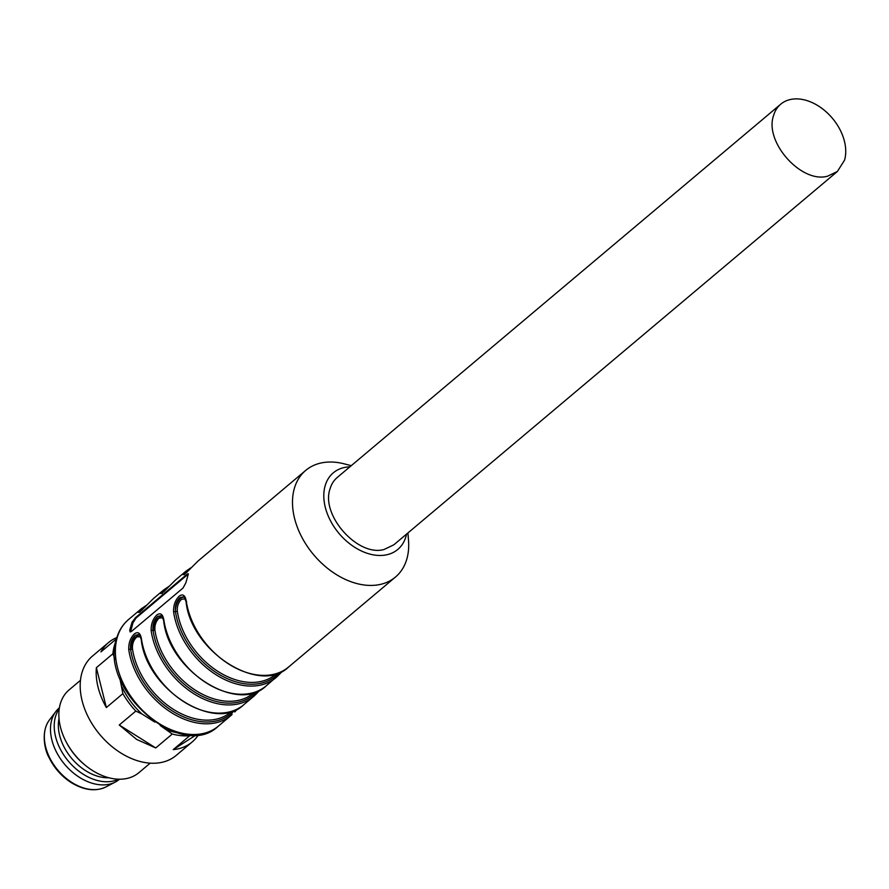 <?xml version="1.0" encoding="UTF-8"?>
<svg xmlns="http://www.w3.org/2000/svg" width="889" height="889" viewBox="0 0 889 889"><rect width="100%" height="100%" fill="white"/><g stroke="black" fill="none" stroke-linecap="round" stroke-linejoin="round"><path stroke-width="1.33" d="M59.407 707.777L59.341 707.833A46.695 32.315 49.9 0 0 55.907 711.456A46.695 32.315 49.9 0 0 79.577 777.431A46.695 32.315 49.9 0 0 115.326 782.053A46.695 32.315 49.9 0 0 119.482 779.275L119.548 779.22M59.241 708.844A46.695 32.315 49.9 0 0 83.31 774.286A46.695 32.315 49.9 0 0 118.47 779.209M108.836 777.764A43.983 30.448 -130.1 0 1 85.755 770.752A43.983 30.448 -130.1 0 1 59.018 718.579M827.603 176.178C801.378 183.745 764.018 141.796 773.586 115.503A43.983 30.448 -130.1 0 1 780.742 104.18A43.983 30.448 -130.1 0 1 790.532 99.479A43.983 30.448 -130.1 0 1 831.204 116.892A43.983 30.448 -130.1 0 1 844.55 160.153L837.394 171.477L827.603 176.178M837.394 171.477L393.86 544.79L384.081 549.491C357.845 557.059 320.496 515.109 330.063 488.817A43.983 30.448 -130.1 0 1 337.22 477.493L780.742 104.18M187.601 574.627L187.034 574.261L188.224 573.705L188.068 575.105L185.79 582.962L183.045 588.007L131.483 631.412L130.061 631.835L129.738 630.134L132.017 622.278L135.472 617.666L136.039 618.022L187.601 574.627A4.056 1.233 122.2 0 1 188.346 574.15M187.034 574.261L135.472 617.666M407.929 532.956L408.518 540.456A69.698 48.239 -130.1 0 1 406.818 559.092A69.698 48.239 -130.1 0 1 395.472 577.05A69.698 48.239 -130.1 0 1 324.185 565.515A69.698 48.239 -130.1 0 1 294.37 488.35A69.698 48.239 -130.1 0 1 305.716 470.403A69.698 48.239 -130.1 0 1 343.999 463.802L351.277 465.658M197.88 561.192A1.356 0.978 47.8 0 1 197.903 561.181L185.968 573.061C182.356 575.561 182.101 575.161 185.212 571.849L186.846 572.249L185.49 573.405M175.555 579.972L175.477 580.05A1.356 0.978 47.8 0 1 175.5 580.028L163.543 591.93C159.931 594.43 159.687 594.03 162.798 590.729L164.432 591.118L163.076 592.274M153.041 598.942A1.356 0.978 -132.2 0 1 153.064 598.919A1.356 0.978 -132.2 0 0 153.064 598.919L141.129 610.799C137.517 613.299 137.262 612.899 140.373 609.598L142.007 609.987L140.651 611.154M237.83 708.755L234.718 711.967M218.361 726.124C181.556 762.106 98.146 689.208 116.637 638.346C118.904 630.612 122.893 624.322 128.605 619.477A69.698 48.239 -130.1 0 0 117.259 637.424A69.698 48.239 -130.1 0 0 147.074 714.589A69.698 48.239 -130.1 0 0 218.361 726.124L231.996 714.612A69.698 48.239 -130.1 0 1 231.073 715.423A69.698 48.239 -130.1 0 1 170.788 712.211A69.698 48.239 -130.1 0 1 128.749 649.648C128.516 643.058 130.416 637.78 134.461 633.824C138.084 631.334 140.418 633.046 141.451 638.958A1.356 0.656 -8.3 0 0 141.229 639.391L139.24 634.446L135.295 635.246C131.628 638.724 130.072 643.403 130.616 649.259L133.494 638.413L139.44 634.602M260.244 689.886L254.454 695.709M256.621 691.564L254.276 694.098L254.443 695.731A69.698 48.239 -130.1 0 1 253.487 696.554A69.698 48.239 -130.1 0 1 193.213 693.342A69.698 48.239 -130.1 0 1 151.163 630.779C150.941 624.189 152.841 618.911 156.875 614.955C160.498 612.465 162.831 614.177 163.876 620.089A1.356 0.656 -8.3 0 0 163.643 620.522L161.654 615.577L157.72 616.377C154.053 619.855 152.486 624.534 153.03 630.39L155.908 619.544L161.854 615.733M282.669 671.017L276.835 676.873A69.698 48.239 -130.1 0 1 275.912 677.685A69.698 48.239 -130.1 0 1 215.627 674.473A69.698 48.239 -130.1 0 1 173.588 611.91C173.355 605.32 175.255 600.042 179.3 596.075C182.923 593.585 185.256 595.297 186.29 601.208L186.657 602.086L186.29 601.208A69.698 48.239 -130.1 0 0 228.329 663.783A69.698 48.239 -130.1 0 0 288.614 666.994C259.977 695.331 190.902 651.559 186.068 601.653L184.056 596.697L180.134 597.508C176.467 600.986 174.911 605.653 175.455 611.521C175.444 605.842 177.222 601.308 180.789 597.93L184.301 596.897M130.527 631.912L132.939 622.856L136.039 618.022M406.54 534.122A50.073 34.66 -130.1 0 1 405.94 536.556A50.073 34.66 -130.1 0 1 355 547.468A50.073 34.66 -130.1 0 1 325.152 485.727A50.073 34.66 -130.1 0 1 349.888 466.825M197.98 561.103L197.903 561.181A1.356 0.978 47.8 0 1 197.914 561.159A69.698 48.239 -130.1 0 1 198.847 560.348L305.716 470.403M231.996 714.612L231.862 712.967L235.107 710.067M128.749 649.648A1.356 0.656 -8.3 0 1 130.616 649.259A68.342 47.306 49.9 0 0 172.544 711.056A68.342 47.306 49.9 0 0 231.862 712.967L234.207 710.433M254.021 692.575A1.356 0.978 -132.2 0 0 254.276 694.098L257.521 691.197M151.163 630.779A1.356 0.656 -8.3 0 1 153.03 630.39A68.342 47.306 49.9 0 0 194.958 692.187A68.342 47.306 49.9 0 0 254.276 694.098M173.588 611.91L175.455 611.521A68.342 47.306 49.9 0 0 217.383 673.317A68.342 47.306 49.9 0 0 276.701 675.218L279.946 672.328M276.835 676.873L276.701 675.218L278.99 672.717M186.734 572.36L186.846 572.249A68.342 47.306 49.9 0 1 187.401 571.76M164.321 591.241L164.432 591.118A68.342 47.306 49.9 0 1 164.976 590.629M141.896 610.11L142.007 609.987A68.342 47.306 -130.1 0 1 142.562 609.498M231.596 711.444A1.356 0.978 -132.2 0 0 231.862 712.967M140.584 636.624L136.684 636.991C133.572 640.047 132.161 644.003 132.472 648.87A1.356 0.656 -8.3 0 1 130.616 649.259M162.998 617.744L159.109 618.122C155.986 621.178 154.586 625.134 154.897 630.001A1.356 0.656 -8.3 0 1 153.03 630.39M185.423 598.886L181.545 599.23C178.411 602.286 177.011 606.242 177.311 611.132A1.356 0.656 -8.3 0 1 175.455 611.521M276.435 673.706A1.356 0.978 -132.2 0 0 276.701 675.218M80.466 680.329L69.12 689.875A54.129 37.471 49.9 0 0 66.608 742.693L67.175 743.726A50.073 34.66 49.9 0 0 85.455 765.44L86.377 766.174A54.129 37.471 49.9 0 0 92.589 770.563A54.129 37.471 49.9 0 0 138.84 772.708L150.185 763.162M66.608 742.693A54.129 37.471 49.9 0 0 86.377 766.174M116.881 637.524A64.964 44.961 49.9 0 0 108.48 642.591L92.512 656.049A64.964 44.961 49.9 0 0 120.66 752.872A64.964 44.961 49.9 0 0 176.166 755.439L192.146 741.993A64.964 44.961 49.9 0 0 198.58 734.581M115.87 641.358A64.964 44.961 49.9 0 0 112.903 653.759L96.368 667.683A64.964 44.961 49.9 0 0 106.358 707.555L122.893 693.631A64.964 44.961 49.9 0 0 135.795 711.089L119.259 725.002L136.639 739.426L155.731 747.949L172.266 734.025A64.964 44.961 49.9 0 0 189.746 735.703L173.211 749.627A64.964 44.961 49.9 0 0 192.146 741.993M108.48 642.591A64.964 44.961 49.9 0 0 100.946 651.904L116.503 638.802M119.259 725.002L155.731 747.949M172.266 734.025L160.164 725.468M154.864 722.124L141.896 713.967L135.795 711.089M122.893 693.631L119.837 678.318M141.896 713.967A62.93 43.561 -130.1 0 1 122.049 687.141M115.07 659.271L112.903 653.759M96.368 667.683L106.358 707.555M190.879 734.947L189.746 735.703M173.211 749.627L196.358 734.814M177.1 732.736A62.93 43.561 -130.1 0 1 167.465 730.058M105.947 786.921C95.723 791.777 84.188 790.365 71.342 782.687C61.585 776.397 54.129 767.963 48.962 757.384C44.895 750.705 40.494 731.591 49.506 719.868A44.35 30.693 49.9 0 0 71.987 782.542A44.35 30.693 49.9 0 0 105.947 786.921L115.326 782.053M185.212 571.849A69.698 48.239 -130.1 0 1 186.145 571.038L176.433 579.217A69.698 48.239 -130.1 0 0 175.5 580.028M162.798 590.729A69.698 48.239 -130.1 0 1 163.72 589.907L154.008 598.086A69.698 48.239 -130.1 0 0 153.075 598.897L153.141 598.853M140.373 609.598A69.698 48.239 -130.1 0 1 141.307 608.776L128.605 619.477M254.443 695.72L243.775 704.733A69.698 48.239 -130.1 0 1 183.49 701.521A69.698 48.239 -130.1 0 1 141.451 638.958M279.557 674.229L266.189 685.864A69.698 48.239 -130.1 0 1 205.915 682.652A69.698 48.239 -130.1 0 1 163.876 620.089M130.661 630.712L129.738 630.134M132.939 622.856L132.017 622.278M132.472 648.87A66.986 46.372 49.9 0 0 172.888 709.011A66.986 46.372 49.9 0 0 230.818 712.1L231.74 711.322M154.897 630.001A66.986 46.372 49.9 0 0 195.302 690.142A66.986 46.372 49.9 0 0 253.243 693.231L254.154 692.453M177.311 611.132A66.986 46.372 49.9 0 0 217.716 671.273A66.986 46.372 49.9 0 0 275.657 674.362L276.579 673.584M49.506 719.868L55.907 711.456M395.472 577.05L288.614 666.994M197.903 561.181L196.869 562.137M184.645 574.605L183.879 574.438L190.19 569.004M186.145 571.038L192.091 567.015M175.477 580.05L174.455 581.006M162.22 593.474L161.465 593.307L167.765 587.873M163.72 589.907L169.666 585.884M153.064 598.919L152.03 599.875M139.806 612.343L139.051 612.177L145.352 606.743M141.307 608.776L147.252 604.764M243.775 704.733C215.138 733.081 146.063 689.308 141.229 639.391M266.189 685.864C237.563 714.2 168.477 670.439 163.643 620.522M254.443 695.731L257.132 693.098"/></g></svg>
